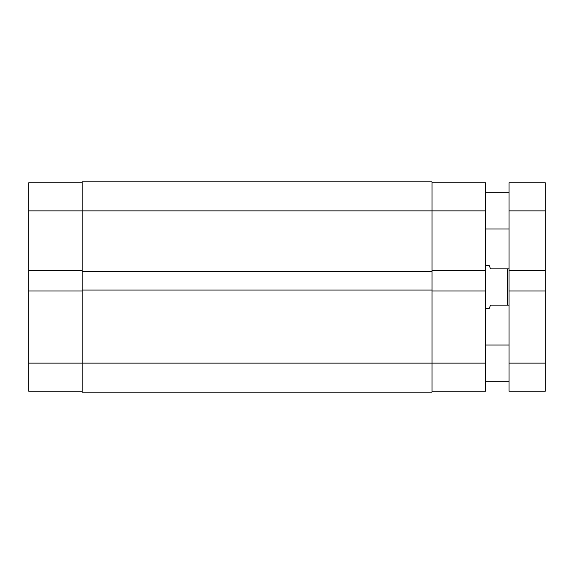 <?xml version="1.0" encoding="UTF-8"?>
<svg xmlns="http://www.w3.org/2000/svg" width="574" height="574" viewBox="0 0 574 574"><rect width="100%" height="100%" fill="white"/><g stroke="black" fill="none" stroke-linecap="round" stroke-linejoin="round"><path stroke-width="0.86" d="M82.175 290.989L28.7 290.989L28.7 363.134L82.175 363.134L82.175 392.135L432.014 392.135L432.014 363.134L485.482 363.134L485.482 391.224L432.014 391.224M82.175 391.224L28.7 391.224L28.7 363.134M432.014 182.776L485.482 182.776L485.482 210.866L432.014 210.866L432.014 181.865L82.175 181.865L82.175 210.866L28.7 210.866L28.7 290.989M28.7 210.866L28.7 182.776L82.175 182.776M28.7 270.325L82.175 270.325M485.482 210.866L485.482 270.325L432.014 270.325M432.014 290.989L485.482 290.989L485.482 270.325M485.482 290.989L485.482 363.134M485.482 308.755L489.105 308.755L490.562 305.124L507.237 305.124L507.237 268.876L509.045 268.876M485.482 265.245L489.105 265.245L490.562 268.876L507.237 268.876M509.045 305.124L507.237 305.124M485.482 345.003L509.045 345.003M485.482 381.258L509.045 381.258M485.482 192.742L509.045 192.742M485.482 228.997L509.045 228.997M545.3 210.866L509.045 210.866L509.045 182.776L545.3 182.776L545.3 290.989L509.045 290.989L509.045 391.224L545.3 391.224L509.045 391.224M509.045 290.989L509.045 210.866M545.3 270.325L509.045 270.325M545.3 290.989L545.3 391.224M82.175 210.866L82.175 271.229L432.014 271.229L432.014 210.866L82.175 210.866M432.014 271.229L432.014 290.078L82.175 290.078L82.175 271.229M82.175 290.078L82.175 363.134L432.014 363.134L432.014 290.078M545.3 363.134L509.045 363.134"/></g></svg>

